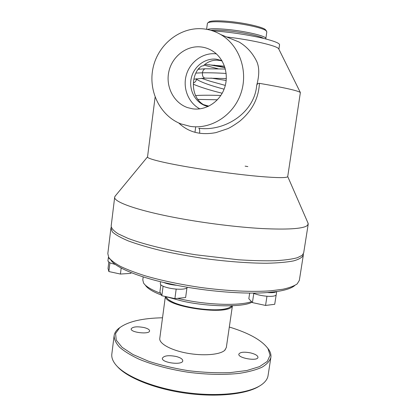 <?xml version="1.0" encoding="UTF-8"?>
<svg xmlns="http://www.w3.org/2000/svg" width="416" height="416" viewBox="0 0 416 416"><rect width="100%" height="100%" fill="white"/><g stroke="black" fill="none" stroke-linecap="round" stroke-linejoin="round"><path stroke-width="0.62" d="M247.837 166.577L245.133 166.15M117.156 366.319C126.771 377.556 154.617 388.924 186.035 393.24C217.454 397.582 247.291 394.165 259.589 385.97M144.061 327.548C147.727 328.489 149.568 329.618 149.588 330.944C149.516 334.714 130.135 332.504 131.201 328.838C132.772 326.711 137.062 326.284 144.061 327.548M176.197 356.486C180.554 357.661 182.744 359.117 182.764 360.854C182.588 365.55 161.106 362.742 162.391 358.186C164.05 355.628 168.646 355.061 176.197 356.486M250.78 352.945C255.471 354.177 257.868 355.654 257.962 357.37C257.795 361.54 237.64 358.119 238.846 354.13C240.131 352.056 244.109 351.66 250.78 352.945M268.076 375.492L268.039 375.716C267.53 378.862 265.502 381.758 261.96 384.41C250.198 393.318 218.78 397.197 185.536 392.506C152.292 387.852 123.453 375.502 114.977 363.75C112.414 360.246 111.379 356.918 111.868 353.766L114.083 335.982M165.36 296.504L159.786 338.338C158.818 343.413 170.466 350.08 186.696 353.106C202.899 356.174 219.804 354.822 224.645 350.392L226.314 347.568M229.315 327.033C248.867 332.992 261.763 340.2 268.003 348.639L270.078 355.222L267.337 361.369L259.553 366.616L246.891 370.505L230.001 372.637C216.97 373.095 203.169 372.455 188.588 370.724C174.106 368.373 160.711 365.191 148.403 361.171L132.928 354.489L122.049 347.292L116.256 340.137L115.57 333.507L119.621 327.787C128.081 321.526 142.381 318.193 162.526 317.782M267.358 347.714L268.845 349.705C270.582 352.368 271.258 354.968 270.858 357.516C269.755 361.083 266.802 364.322 261.992 367.234C256.121 369.876 248.591 371.914 239.408 373.355C224.214 375.014 207.194 374.655 188.36 372.284C169.614 369.372 153.234 365.035 139.23 359.273C130.905 355.378 124.348 351.359 119.569 347.214C115.887 343.112 114.078 339.201 114.145 335.488C114.566 332.946 116.022 330.642 118.524 328.578L120.167 327.35M232.31 305.77C229.975 316.061 165.053 307.091 165.48 296.53M224.645 350.392L225.248 349.788M227.62 308.22C220.267 310.846 202.592 310.383 187.97 307.029C179.504 305.079 173.285 302.78 169.317 300.134M232.008 305.786L229.315 307.611C218.587 313.206 176.114 307.237 167.69 298.948L165.76 296.598M220.412 60.544L217.48 60.206M224.983 67.642L209.071 64.724M208.094 106.496L206.43 105.971C193.263 101.405 189.956 82.81 197.002 70.803C199.42 67.444 201.354 65.806 202.805 65.884L203.154 65.931C207.808 61.516 213.065 59.644 218.93 60.315L222.071 60.928M224.926 67.465L214.027 65.114M202.675 65.894L203.154 65.931M208.031 106.527L205.447 105.773C194.917 102.014 188.604 89.57 191.298 78.005C193.882 66.42 205.088 57.866 216.32 59.192L221.884 60.611M199.852 108.867C188.38 102.913 182.489 88.067 186.342 74.911C190.096 61.729 203.122 52.348 216.128 53.841M200.985 46.94C205.265 47.424 209.238 48.854 212.909 51.22C224.292 58.583 229.315 74.766 224.406 88.332C219.575 101.936 205.774 110.687 192.707 108.836L187.704 107.656C173.956 103.064 165.511 86.97 168.797 71.838C171.928 56.67 186.363 45.282 200.985 46.94M203.398 28.876C180.565 26.499 158.319 44.106 153.161 67.423C147.794 90.704 160.004 115.762 180.908 123.89L190.362 126.396C211.141 129.532 233.386 115.476 240.874 93.454C248.513 71.495 239.621 45.51 220.802 34.585C215.368 31.418 209.57 29.515 203.398 28.876M256.682 85.348C257.28 83.798 258.196 83.132 259.433 83.346C258.674 96.715 253.531 109.668 239.621 121.316C234.385 125.044 230.438 127.494 227.781 128.658L215.946 132.616C210.189 133.702 204.74 133.905 199.597 133.219C199.888 130.4 199.612 128.747 198.765 128.263C224.853 131.773 254.55 112.705 256.682 85.348C259.688 74.402 259.412 65.874 255.861 59.758C251.826 52.192 246.246 46.29 239.127 42.052L227.916 37.487M259.433 83.346C284.539 87.646 298.184 90.709 300.368 92.539L287.721 176.561M278.86 49.171L278.678 48.802C277.259 45.796 251.794 39.848 226.684 36.982M199.597 133.219C191.625 132.096 184.668 128.679 178.74 122.97M155.1 97.172L147.54 156.905C146.51 158.662 165.344 163.327 194.865 168.116C216.382 171.621 241.306 174.824 259.298 176.42C277.612 177.96 287.087 178.022 287.716 176.602M279.531 44.944L279.542 44.881C279.854 43.311 274.347 41.101 263.016 38.251C249.943 35.287 236.553 33.103 222.856 31.699L212.55 30.836M115.326 195.92L114.702 196.997C112.949 201.729 137.42 210.626 178.09 218.145C205.488 223.241 237.442 227.183 261.971 228.545C286.972 229.746 301.933 228.857 306.842 225.878L308.209 224.193L307.819 222.633M114.67 197.257L111.181 225.982C111.311 228.301 113.667 230.932 118.253 233.875L128.248 238.482C145.319 244.863 169.286 250.536 195.816 254.8L238.456 259.776C252.346 260.671 264.69 260.983 275.496 260.712C285.012 260.125 292.308 259.126 297.378 257.717L302.203 255.299L303.68 252.907M263.588 38.392C260.047 35.994 242.913 32.328 227.963 30.862C220.272 30.103 214.531 29.91 210.74 30.274M265.668 38.906L265.845 38.553C266.885 36.27 246.459 31.288 227.802 29.494C217.038 28.47 210.205 28.46 207.303 29.453M111.218 227.235L110.921 228.114L112.388 231.915C115.445 234.744 120.801 237.77 128.461 240.984C137.41 244.249 148.252 247.447 160.982 250.578C174.559 253.583 188.932 256.225 204.1 258.502C226.912 261.57 248.851 263.208 266.713 263.245C277.758 262.995 286.702 262.215 293.54 260.905C299.057 259.34 302.318 257.421 303.321 255.159L303.311 253.999M266.817 31.84L266.053 30.675C262.87 28.012 244.707 23.93 228.774 22.433C217.402 21.408 210.439 21.523 207.896 22.781L207.386 23.436L206.596 29.318M110.88 228.457L107.822 253.599L108.716 257.405C110.88 260.255 114.811 263.26 120.52 266.417C127.244 269.62 135.554 272.776 145.46 275.896C161.642 280.556 179.847 284.388 200.07 287.394C226.637 291.008 252.387 292.172 270.878 290.789L282.911 289.24C289.411 287.799 294.169 286.016 297.185 283.894L299.343 280.374M265.814 30.16L265.132 29.427C263.052 27.498 249.73 24.024 236.392 22.292C224.292 20.628 211.734 20.27 209.144 21.83L208.858 22.048M110.817 259.969C114.525 266.604 135.21 275.891 163.634 282.454L176.81 285.303C207.282 291.486 245.388 294.414 267.322 292.547L276.536 291.564C285.475 290.254 291.522 288.257 294.689 285.589M163.634 282.454C167.071 283.889 171.465 284.835 176.81 285.303M267.322 292.547C272.194 292.9 275.257 292.583 276.505 291.595L276.536 291.564M108.592 257.192L108.342 257.624L110.245 259.386M160.566 281.72L160.311 283.665C160.228 284.476 161.138 285.319 163.036 286.192L163.426 286.364C166.722 287.695 170.856 288.6 175.828 289.063L176.457 289.115C181.319 289.422 184.714 289.115 186.633 288.205L187.528 287.269M108.337 257.676L107.926 261.04L109.881 262.86L115.44 264.508M252.97 293.082L254.124 293.556C257.754 294.882 261.919 295.766 266.614 296.208L267.202 296.254C271.721 296.535 274.612 296.213 275.876 295.282L276.24 294.674M175.828 289.063L176.457 289.115M163.036 286.192L163.426 286.364M143.187 276.879L142.792 279.926L143.577 283.062C145.714 286.411 151.398 289.827 160.628 293.306M177.606 298.345C204.391 304.918 238.722 306.228 251.524 301.642M109.881 262.86L110.204 263M266.614 296.208L267.202 296.254M253.687 293.384L254.124 293.556M176.171 289.141L174.892 298.62L185.624 297.528L186.909 288.179M163.088 286.291L161.834 295.719L174.892 298.62M160.836 284.82L159.905 291.855L161.834 295.719M145.439 285.303C147.576 288.558 152.937 291.824 161.528 295.105M165.714 296.582L181.308 300.82C205.941 306.852 243.542 307.554 251.992 302.141M121.181 268.05L120.432 274.05L130.894 273.374L130.998 272.553M109.907 262.938L108.857 271.544L120.432 274.05M108.794 262.272L108.04 268.46L108.857 271.544M266.958 296.28L265.564 305.443L274.721 304.294L276.115 295.256M253.781 293.483L252.418 302.604L265.564 305.443M249.673 293.082L248.83 298.73L252.418 302.604M208.848 106.137L206.669 105.534L207.48 106.319M224.094 89.17C210.402 85.587 201.193 82.274 196.466 79.232C196.139 81.073 195.135 82.306 193.461 82.919M217.412 99.778L197.688 99.403M196.508 78.754L196.466 79.232L196.004 78.837M226.325 78.541L205.317 78.12C203.232 77.912 202.264 76.138 202.42 72.8L195.879 73.086M226.158 73.434C217.22 72.909 209.31 72.701 202.42 72.8C202.847 70.455 203.814 69.113 205.327 68.775L205.624 68.765M218.057 68.765L203.996 65.13M210.896 78.073L226.184 80.465M270.858 357.516L268.039 375.716M195.707 126.828L194.974 132.262M232.424 305.765L226.299 347.688M119.621 327.787L118.524 328.578M268.003 348.639L268.845 349.705M222.18 93.252C209.903 90.21 200.304 87.199 193.388 84.235M206.669 105.534L203.57 104.65M225.3 85.405L210.08 81.193L201.406 78.281M195.468 95.555C200.98 95.16 209.44 95.124 220.849 95.446M194.262 79.154L205.005 78.13M198.011 69.269L205.327 68.775L225.363 69.02M198.468 68.718L199.737 69.098M204.76 64.475L224.51 66.196M205.447 105.773L206.43 105.966M220.802 34.585L239.127 42.052M278.678 48.802L300.368 92.539M279.542 44.881L278.897 49.244M147.545 156.858L114.982 196.336M287.726 176.54L308.194 223.491M308.209 224.193L303.659 253.032M265.845 38.553L266.828 31.793M303.321 255.159L299.317 280.514M209.144 21.83L207.896 22.781M265.512 29.749L266.443 31.008M276.234 294.715L276.723 291.538"/></g></svg>
